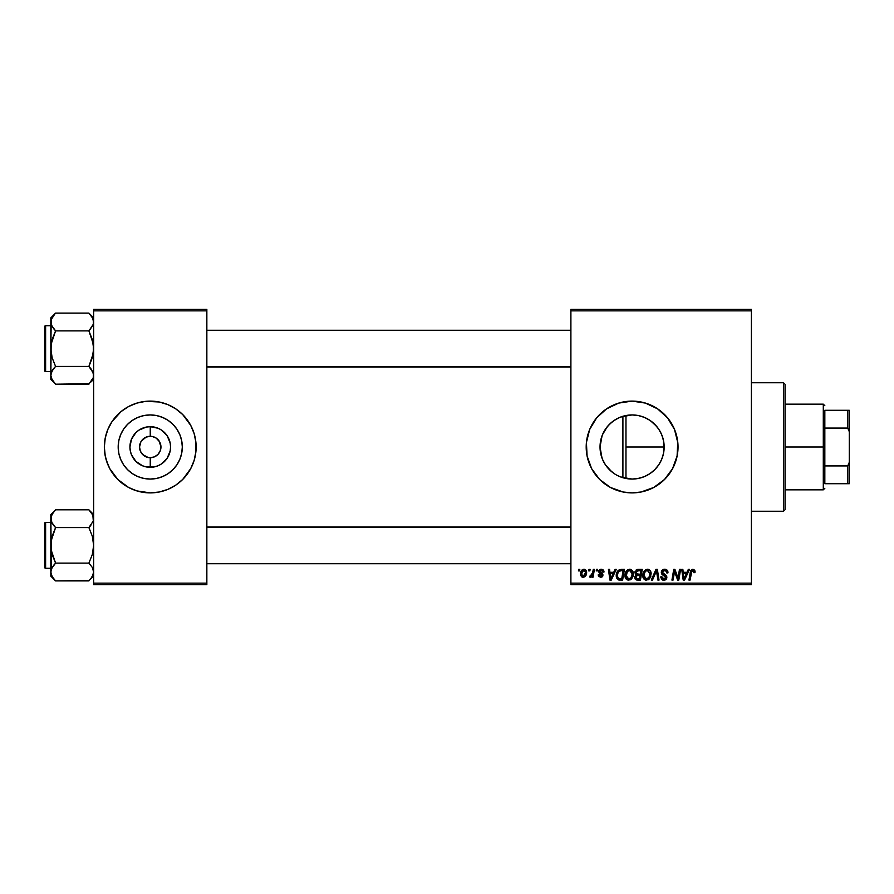 <?xml version="1.0" encoding="UTF-8"?>
<svg xmlns="http://www.w3.org/2000/svg" width="894" height="894" viewBox="0 0 894 894"><rect width="100%" height="100%" fill="white"/><g stroke="black" fill="none" stroke-linecap="round" stroke-linejoin="round"><path stroke-width="1.34" d="M638.048 478.502L632.092 479.061L625.834 478.446L619.754 476.591L625.789 478.435L632.092 479.061A32.061 32.061 0 0 1 600.03 447A32.061 32.061 0 0 1 632.092 414.939L625.789 415.565L619.732 417.42L625.834 415.554L632.092 414.939L638.048 415.498M619.821 476.625L616.927 475.25M602.042 458.197L600.03 446.989L600.656 453.314L602.511 459.371L605.473 464.88L611.742 471.775M616.905 418.761L611.719 422.236L607.328 426.628L602.489 434.685M587.09 455.985A45.885 45.885 0 0 0 632.092 492.885A45.885 45.885 0 0 1 586.196 447A45.885 45.885 0 0 1 632.092 401.115A45.885 45.885 0 0 0 618.804 403.071M587.079 438.082A45.885 45.885 0 0 0 586.419 442.463L589.694 429.444L596.611 417.889L606.59 408.849L618.771 403.082A45.885 45.885 0 0 0 587.09 438.015M586.419 442.541A45.885 45.885 0 0 0 586.196 446.955M586.196 447.045A45.885 45.885 0 0 0 586.419 451.459M586.419 451.537A45.885 45.885 0 0 0 587.079 455.918L586.419 442.496M159.624 441.826L156.193 438.094L152.338 436.495L156.193 438.094L159.154 441.055L160.954 447L160.138 451.101L157.813 454.577L154.349 456.89L150.248 457.706L150.248 467.316A20.316 20.316 0 0 1 129.932 447A20.316 20.316 0 0 1 150.248 426.684L150.248 436.294L151.645 436.384M151.131 436.328L150.248 436.294A10.706 10.706 0 0 0 139.542 447A10.706 10.706 0 0 0 150.248 457.706A10.706 10.706 0 0 1 139.542 447A10.706 10.706 0 0 1 150.248 436.294L146.147 437.11L150.248 436.294A10.706 10.706 0 0 1 160.954 447A10.706 10.706 0 0 1 150.248 457.706L154.349 456.89M140.872 452.174L144.303 455.906L148.728 457.605M149.365 457.672L150.248 457.706A10.706 10.706 0 0 0 160.954 447A10.706 10.706 0 0 0 150.248 436.294L150.248 426.684L158.026 428.237L161.535 430.115L167.133 435.713L170.173 443.033L170.564 447L170.173 450.967L167.133 458.287L161.535 463.885L158.026 465.763L154.215 466.925L146.281 466.925L142.47 465.763L135.877 461.36L131.474 454.778L130.323 450.967L129.932 447L131.474 439.222L135.877 432.64L138.961 430.115L146.281 427.075L150.248 426.684A20.316 20.316 0 0 1 170.564 447A20.316 20.316 0 0 1 150.248 467.316L150.248 457.706L148.851 457.616M148.158 457.504L142.671 454.577L140.358 451.101L139.542 447L140.872 441.826M150.248 479.061A32.061 32.061 0 0 1 118.187 447A32.061 32.061 0 0 1 150.248 414.939L156.506 415.554L162.518 417.375L168.061 420.336L172.922 424.326L176.9 429.187L179.873 434.73L181.694 440.742L182.309 447L181.694 453.258L179.873 459.27L176.9 464.813L172.922 469.674L168.061 473.664L162.518 476.625L156.506 478.446L150.248 479.061L143.99 478.446L137.978 476.625L132.435 473.664L127.574 469.674L123.584 464.813L120.623 459.27L118.801 453.258L118.187 447L118.801 440.742L120.623 434.73L123.584 429.187L127.574 424.326L132.435 420.336L137.978 417.375L143.99 415.554L150.248 414.939A32.061 32.061 0 0 1 182.309 447A32.061 32.061 0 0 1 150.248 479.061M141.297 401.987A45.885 45.885 0 0 0 136.95 403.082L145.744 401.328L159.199 401.987L167.804 404.602L175.738 408.849L182.7 414.548L190.713 425.365L194.166 433.679L195.92 442.496L195.92 451.504L194.166 460.321L190.713 468.635L182.7 479.452L175.738 485.151L167.804 489.398L159.199 492.013L150.248 492.885A45.885 45.885 0 0 1 104.352 447A45.885 45.885 0 0 1 150.248 401.115A45.885 45.885 0 0 1 196.132 447A45.885 45.885 0 0 1 150.248 492.885L136.927 490.918A45.885 45.885 0 0 0 141.297 492.013M136.894 403.093A45.885 45.885 0 0 0 117.829 414.514M117.762 414.581A45.885 45.885 0 0 0 107.861 429.422M104.352 447.045A45.885 45.885 0 0 0 107.839 464.545L105.235 455.951L104.352 447L105.235 438.049L107.85 429.444A45.885 45.885 0 0 0 104.352 446.955M107.861 464.578A45.885 45.885 0 0 0 117.762 479.419M117.829 479.486A45.885 45.885 0 0 0 136.894 490.907M570.897 309.335L751.407 309.335L751.407 310.855L570.897 310.855L570.897 583.145L751.407 583.145L751.407 309.335L570.897 309.335L570.897 310.855L570.897 309.335M629.387 569.243L629.667 569.232C626.526 569.981 624.973 572.048 624.995 575.457L625.632 572.316L627.633 569.847L630.482 569.333L632.561 570.908L633.019 576.362L630.471 579.793L626.716 579.58L624.995 575.457C624.917 578.161 626.158 579.759 628.694 580.217L631.868 578.608L633.343 573.859C633.354 571.221 632.125 569.679 629.667 569.232L629.868 569.243M615.038 569.377L613.72 572.294L615.038 569.377L616.245 569.377L611.272 580.083L609.909 580.083L608.445 569.377L609.563 569.377L609.92 572.294L613.72 572.294L609.92 572.294L609.563 569.377L608.445 569.377L609.909 580.083L611.272 580.083L616.245 569.377L615.038 569.377L616.245 569.377L611.272 580.083L609.909 580.083L608.445 569.377L609.563 569.377M695.085 571.59L692.895 569.232L694.806 570.26L694.984 572.573L693.867 572.708L693.297 570.573L691.9 570.886L690.079 580.083L688.95 580.083L690.727 570.651L692.895 569.232L690.269 572.227L688.95 580.083L690.079 580.083L691.364 572.495L692.816 570.484L693.867 572.708L694.984 572.573L695.085 571.59L694.984 572.573L693.867 572.708L693.912 571.3M661.292 572.384L661.851 570.562L664.007 569.277L666.365 569.567L667.818 571.456L667.963 572.853L666.857 572.987L665.706 570.685L663.795 570.584L662.577 571.512L662.689 573.21L666.119 575.49L666.835 577.032L666.008 579.48L663.549 580.206L661.605 579.368L660.733 576.887L661.851 576.775L662.175 578.139L663.694 578.966L665.415 578.384L665.65 576.921L661.973 574.429L661.292 572.384L665.739 577.446L663.896 578.966L661.851 576.775L660.733 576.887L663.862 580.217L666.857 577.379L665.594 575.032L662.398 572.283L664.577 570.484L666.566 571.411L666.857 572.987L667.963 572.853C667.997 570.562 666.89 569.355 664.655 569.232L664.655 569.232C662.61 569.322 661.493 570.372 661.292 572.384L661.303 572.059M652.486 580.083L651.279 580.083L655.961 569.377L657.381 569.377L659.023 580.083L657.895 580.083L656.498 570.897L652.486 580.083L651.279 580.083L652.486 580.083L656.498 570.897L657.895 580.083L659.023 580.083L657.381 569.377L655.961 569.377L657.381 569.377L659.023 580.083L657.895 580.083M647.189 569.243L647.468 569.232C644.328 569.981 642.775 572.048 642.797 575.457L643.423 572.316L645.434 569.847L648.284 569.333L650.363 570.908L650.821 576.362L648.273 579.793L644.518 579.58L642.797 575.457C642.719 578.161 643.959 579.759 646.496 580.217L649.67 578.608L651.145 573.859C651.156 571.221 649.927 569.679 647.468 569.232L647.669 569.243M578.429 570.897L578.686 569.377L579.804 569.377L579.569 570.897L578.429 570.897L579.569 570.897L579.804 569.377L578.686 569.377L579.804 569.377L579.569 570.897L578.429 570.897L578.686 569.377L578.429 570.897M618.771 403.082L632.092 401.115L645.412 403.082L657.582 408.849L667.561 417.889L674.489 429.444L677.753 442.496L677.093 455.951L672.556 468.635L664.533 479.452L653.726 487.476L641.043 492.013L632.092 492.885L623.14 492.013L610.457 487.476L599.639 479.452L591.616 468.635L587.079 455.951M637.947 569.377L634.874 572.708L636.729 569.634L642.238 569.377L640.428 580.083L636.383 579.96L635.064 578.943L634.807 576.686L636.204 574.864L634.874 572.708L636.204 574.864L634.729 577.479L636.204 579.904L640.428 580.083L642.238 569.377L637.947 569.377L642.238 569.377L640.428 580.083L637.69 580.083M688.324 569.377L687.005 572.294L688.324 569.377L689.531 569.377L684.558 580.083L683.195 580.083L681.731 569.377L682.848 569.377L683.206 572.294L687.005 572.294L683.206 572.294L682.848 569.377L681.731 569.377L683.195 580.083L684.558 580.083L689.531 569.377L688.324 569.377L689.531 569.377L684.558 580.083L683.195 580.083L681.731 569.377L682.848 569.377M678.345 575.904L679.496 569.377L678.345 575.904L679.496 569.377L680.625 569.377L678.792 580.083L677.618 580.083L674.557 570.998L673.059 580.083L671.93 580.083L673.741 569.377L674.914 569.377L678.01 578.44L678.345 575.904L678.01 578.44L674.914 569.377L673.741 569.377L671.93 580.083L673.059 580.083L674.557 570.998L677.618 580.083L678.792 580.083L680.625 569.377L679.496 569.377L680.625 569.377L678.792 580.083L677.618 580.083M601.092 569.243L602.869 569.601L603.919 571.076L603.998 572.015L602.891 572.149L601.718 570.249L599.852 571.143L602.668 573.892L602.869 575.971L601.137 577.267L598.712 576.518L598.153 574.931L599.271 574.797L600.444 576.306L601.885 575.479L598.79 572.071L598.924 570.551L600.377 569.355L601.338 569.232L598.712 571.489L601.908 575.255L600.746 576.328L599.271 574.797L598.153 574.931L600.69 577.3L603.025 575.088L599.829 571.4L601.293 570.204L602.891 572.149L603.998 572.015L602.891 572.149L602.232 570.484M619.754 569.567L624.437 569.377L622.626 580.083L618.29 579.837L616.491 577.636L616.67 572.998L619.553 569.634C617.273 570.942 616.167 572.965 616.234 575.702L618.592 579.938L622.626 580.083L624.437 569.377L621.274 569.377L624.437 569.377L622.626 580.083L618.76 579.982M580.497 574.049L582.419 569.713L584.251 569.243L585.961 570.182L586.442 574.015L584.698 576.842L581.96 577.043L580.497 574.049L583.089 577.3C585.548 576.708 586.721 575.054 586.62 572.339L583.972 569.232C581.592 569.824 580.429 571.434 580.497 574.049L580.508 573.635M588.721 570.897L588.978 569.377L590.096 569.377L589.861 570.897L588.721 570.897L589.861 570.897L590.096 569.377L588.978 569.377L590.096 569.377L589.861 570.897L588.721 570.897L588.978 569.377L588.721 570.897M592.476 573.568L593.27 569.377L594.398 569.377L593.08 577.155L591.951 577.155L592.241 575.546L591.046 577.099L589.671 577.021L590.118 575.803L591.761 575.311L592.7 572.484L589.671 577.021L590.431 577.3L592.241 575.546L591.951 577.155L593.08 577.155L594.398 569.377L593.27 569.377L594.398 569.377L593.08 577.155L591.951 577.155M596.231 570.897L596.488 569.377L597.605 569.377L597.371 570.897L596.231 570.897L597.371 570.897L597.605 569.377L596.488 569.377L597.605 569.377L597.371 570.897L596.231 570.897L596.488 569.377L596.231 570.897M570.897 584.665L751.407 584.665L751.407 310.855L570.897 310.855L570.897 584.665L570.897 583.145L751.407 583.145L751.407 584.665L570.897 584.665M93.646 309.335L206.849 309.335L206.849 310.855L93.646 310.855L93.646 583.145L206.849 583.145L206.849 309.335L93.646 309.335L93.646 310.855L93.646 309.335M132.681 489.398L136.927 490.918L128.613 487.476L117.796 479.452L109.772 468.635L106.33 460.321M109.772 425.365L107.85 429.444L112.085 421.51L121.137 411.531L128.613 406.524L136.927 403.082M93.646 584.665L206.849 584.665L206.849 310.855L93.646 310.855L93.646 584.665L93.646 583.145L206.849 583.145L206.849 584.665L93.646 584.665M159.199 492.013A45.885 45.885 0 0 0 163.535 490.918M163.602 490.907A45.885 45.885 0 0 0 182.655 479.486M182.734 479.419A45.885 45.885 0 0 0 192.635 464.578M190.713 468.635L192.646 464.556A45.885 45.885 0 0 0 196.132 447.045M196.132 446.955A45.885 45.885 0 0 0 192.657 429.455L194.166 433.679M192.635 429.422A45.885 45.885 0 0 0 182.734 414.581M182.655 414.514A45.885 45.885 0 0 0 163.602 403.093M167.804 404.602L163.568 403.082A45.885 45.885 0 0 0 159.199 401.987M179.359 482.469L180.387 481.609M195.92 451.504L196.132 447M121.137 411.531L120.109 412.391M104.576 442.496L104.352 447M176.9 464.813L179.873 459.27M168.061 420.336L162.518 417.375M123.584 429.187L120.623 434.73M132.435 473.664L137.978 476.625M152.338 436.495L151.757 436.395M159.154 452.945L159.624 452.174M141.341 441.055L146.147 437.11M621.576 416.716L632.092 414.939L638.338 415.554L644.362 417.375L649.904 420.336L654.754 424.326L658.744 429.187L661.705 434.73L663.538 440.742L664.153 447L663.605 441.088L664.153 447L663.56 453.102M661.884 435.166L663.337 439.814M659.202 429.891L661.068 433.288M655.593 425.198L657.828 427.88M651.134 421.208L653.782 423.387M645.893 418.068L649.066 419.8M639.713 415.855L643.758 417.14M618.201 418.101L619.721 417.42M613.53 420.851L614.212 420.381M605.461 429.131L605.886 428.517M602.511 434.618L604.098 431.355M609.719 469.976L605.428 464.813L602.467 459.27L600.645 453.258L600.03 446.989L602.075 435.736M600.03 447L600.656 440.686M606.087 465.752L605.45 464.846M603.841 462.164L602.511 459.382M619.754 476.591L618.223 475.91M663.538 440.776L663.605 452.912L664.153 447L663.538 453.258L661.705 459.27L658.744 464.813L654.754 469.674L649.904 473.664L644.362 476.625L638.338 478.446L632.092 479.061L621.341 477.206M643.769 476.86L639.713 478.145M649.066 474.2L645.904 475.932M653.793 470.602L651.145 472.781M657.828 466.12L655.593 468.802M659.705 463.293L659.202 464.109M663.337 454.197L661.884 458.823M661.079 460.701L661.661 459.393M641.043 492.013A45.885 45.885 0 0 0 641.043 401.987M632.092 401.115A45.885 45.885 0 0 1 677.976 447A45.885 45.885 0 0 1 632.092 492.885M649.647 404.602L648.284 404.066M589.694 464.556L589.984 465.249M614.524 489.398L615.508 489.789M614.279 473.664L609.417 469.674M600.645 440.742L602.467 434.73L605.428 429.187L609.417 424.326L614.279 420.336L619.821 417.375M637.69 415.431L632.092 414.939A32.061 32.061 0 0 1 664.153 447A32.061 32.061 0 0 1 632.092 479.061L638.271 478.458M648.094 419.219L644.507 417.442M644.216 417.319L643.065 416.872M656.509 426.226L650.407 420.683M663.605 452.912L663.605 447L625.968 447L663.605 447L663.605 441.088L661.761 434.842M661.661 434.607L659.694 430.707M661.761 459.158L662.096 458.287M650.43 473.306L654.743 469.685M654.654 469.775L656.52 467.763M637.701 478.569L644.216 476.681M644.507 476.558L648.105 474.77M635.064 578.932L634.807 578.228M635.88 574.697L635.187 574.004M634.93 572.071L635.086 571.478M637.321 569.433L635.958 570.148M636.841 571.02L640.897 570.629L640.294 574.239L637.936 574.239L635.98 572.73L636.137 571.914M636.003 572.417L638.271 570.629L636.327 571.545L636.629 574.026M636.629 578.731L637.612 578.831L635.846 577.435L636.226 578.485M636.863 575.691L636.115 578.351M637.791 575.512L640.082 575.49L639.512 578.831L637.612 578.831L639.512 578.831L640.082 575.49L637.321 575.568M636.405 573.87L640.294 574.239L640.897 570.629L637.31 570.797M637.243 570.819L636.595 571.21M638.819 570.629L637.724 570.685M636.953 578.798L637.612 578.831M650.653 571.467L651.123 573.456M648.273 579.793L649.033 579.267M645.658 580.117L644.518 579.591M643.635 578.664L643.233 577.926M642.976 577.122L642.842 576.306M643.423 572.316L643.937 571.378M649.882 575.39L650.027 573.814L648.798 577.781L647.189 578.887L649.111 577.356L649.972 574.887M649.111 577.356L646.228 578.954L647.614 578.731M643.926 575.155L644.518 577.859L646.53 578.966L643.904 575.568L643.993 576.518M644.932 571.981L643.904 575.568C643.836 572.898 644.999 571.199 647.379 570.484L646.586 570.629M648.284 570.663L647.379 570.484L650.027 573.814L648.306 570.674M646.965 570.528L645.535 571.255M645.814 571.043L644.362 573.088M656.755 573.009L656.654 572.305M655.961 569.377L651.279 580.083L655.961 569.377M665.002 569.243L664.32 569.243M665.337 569.277L666.019 569.433M667.606 570.853L667.818 571.456M667.885 571.836L667.952 572.506M667.963 572.853L666.857 572.987M662.398 572.283L662.856 573.389M662.689 573.21L664.935 574.63M666.656 576.306L666.835 576.999M666.812 577.949L666.399 579.021M666.656 578.519L666.22 579.256M665.538 579.826L664.153 580.206M663.247 580.172L662.655 580.038M660.733 577.122L661.851 576.775M662.432 578.452L663.113 578.843M665.706 577.781L664.387 575.892M665.739 577.446L663.404 575.378L665.739 577.446M663.929 575.647L662.454 574.82M661.851 570.551L662.443 569.936M661.985 579.692L662.644 580.027M693.967 571.78L693.867 572.708L693.062 570.506M692.135 570.685L691.565 571.545M691.487 571.858L690.079 580.083L688.95 580.083L690.269 572.227M690.727 570.663L691.688 569.545M683.742 576.239L683.362 573.546L686.391 573.546L684.033 578.91L686.391 573.546L683.362 573.546L683.977 578.239M675.886 575.311L676.155 576.049M674.97 572.573L674.691 571.523M674.154 573.803L673.059 580.083L671.93 580.083L673.741 569.377L674.914 569.377L677.149 575.524M601.506 570.216L600.768 570.271M601.293 570.204L599.829 571.4L600.165 572.194M599.852 571.143L601.126 572.819M599.829 571.266L600.109 572.138M602.154 573.412L602.891 574.306M602.612 576.418L601.986 576.976M598.153 574.931L599.293 575.099M600.377 576.295L601.126 576.272M600.589 576.317L601.908 575.255L600.645 573.803M600.746 576.328L601.807 574.63L599.271 572.909L598.712 571.489L599.271 572.909M601.807 574.63L600.88 573.926L601.807 574.63M598.913 570.573L600.019 569.489M603.998 571.869L601.338 569.232M610.457 576.239L610.077 573.546L613.116 573.546L610.747 578.91L613.116 573.546L610.077 573.546L610.691 578.239M619.967 580.083L618.592 579.938M617.989 579.692L616.569 577.904M616.346 577.01L616.257 576.351M616.379 574.082L616.547 573.367M616.558 573.345L617.028 572.149M617.486 571.344L618.369 570.316M620.849 570.663L623.107 570.629L621.721 578.831L619.039 578.742M618.324 578.452L617.352 575.77L617.799 577.859M617.385 574.943L618.067 572.596L617.352 575.77C617.285 572.618 618.726 570.897 621.676 570.629L619.073 571.3M617.776 577.815L618.693 578.653L621.721 578.831L623.107 570.629L621.676 570.629M618.726 571.624L618.179 572.384M618.078 572.573L618.67 571.679M632.851 571.467L633.287 573.032M633.019 576.351L633.231 575.345M630.471 579.793L631.231 579.267M625.834 578.664L625.431 577.926M625.174 577.122L625.04 576.306M625.632 572.316L626.135 571.378M626.806 570.506L627.633 569.847M633.131 572.227L632.851 571.456M631.913 576.082L632.226 573.814L630.996 577.781L628.728 578.966L629.812 578.731M627.13 571.981L626.236 576.764L627.107 578.306L628.728 578.966L626.113 575.568L626.191 576.518M626.303 573.892L626.113 575.568C626.046 572.898 627.197 571.199 629.588 570.484L627.744 571.255M630.494 570.663L629.588 570.484L632.226 573.814L631.399 571.344L629.376 570.495M628.013 571.043L626.56 573.088M586.274 570.663L586.587 571.758M586.442 574.015L586.274 574.585M586.196 574.82L584.598 576.909M582.799 577.289L582.195 577.144M580.809 575.77L580.619 575.2M580.552 573.121L580.687 572.417M582.128 569.925L583.111 569.377M582.039 569.992L581.301 570.897M582.765 576.272L581.625 573.747L583.626 570.249M584.855 575.144L585.503 572.451L583.301 576.317M583.715 576.217L584.486 575.669M581.748 572.831L581.77 575.222M584.341 570.26L585.503 572.451L584.341 570.26L582.296 571.4M585.19 570.975L584.497 570.316M591.917 576.116L590.755 577.245M590.599 577.278L589.671 577.021L590.118 575.803L590.923 576.015M590.431 577.3L589.671 577.021M592.152 574.585L592.398 573.847M593.27 569.377L592.7 572.484M635.98 572.73L636.271 573.747M637.221 574.194L637.936 574.239M646.53 578.966L647.189 578.887M649.972 574.864L650.027 573.814M647.971 570.562L647.167 570.495M644.105 573.892L643.959 574.719M617.743 573.345L617.508 574.127M631.577 576.898L631.969 575.915M632.17 574.864L632.192 573.222M585.212 574.294L585.38 573.691M585.469 573.076L585.492 572.071M783.524 511.245L785.055 509.714L785.055 384.286L783.524 382.755L783.524 511.245L783.524 382.755L751.407 382.755L783.524 382.755L785.055 384.286L785.055 509.714L783.524 511.245L751.407 511.245L783.524 511.245M93.3 516.363L93.311 520.99L88.886 527.583L93.311 520.99L92.864 515.19M90.976 512.15L88.886 509.803L55.584 509.803L88.886 509.803L93.646 514.575L88.886 509.803L92.875 515.223M90.92 565.399L88.886 563.131L92.317 554.515L93.646 545.362L92.317 536.221L88.886 527.583L90.808 525.471L88.886 527.583L55.584 527.583L88.886 527.583L92.317 536.221L93.646 545.362L92.317 554.515L88.886 563.131L55.584 563.131L52.143 554.492L50.824 545.362L50.824 576.138L55.584 580.91L52.154 576.608L50.824 572.015L52.143 567.455L55.584 563.131L88.886 563.131L92.305 567.422L93.646 572.015L92.328 576.585L88.886 580.91L55.584 580.91L52.154 576.608L50.824 572.015L50.824 576.138L55.584 580.91L89.333 580.452M45.616 568.305L45.616 522.409A0.916 0.916 0 0 0 44.7 523.325L44.7 567.388A0.916 0.916 0 0 0 45.616 568.305L50.824 568.305L45.616 568.305A0.916 0.916 0 0 1 44.7 567.388L44.7 523.325A0.916 0.916 0 0 1 45.616 522.409L45.616 568.305M50.824 522.409L45.616 522.409L50.824 522.409M93.646 572.149L92.574 567.925M50.824 514.575L50.824 518.699L52.143 514.128L55.584 509.803L50.824 514.575L51.159 549.978L55.584 563.131L51.651 568.416M93.646 572.015L93.311 574.317L90.763 578.831M51.595 522.163L51.159 516.397L53.707 511.882M93.3 521.034L92.82 522.297M51.159 569.724L51.17 540.714L55.584 527.583L52.154 523.292L50.824 518.699L50.824 545.362L52.154 536.199L55.584 527.583L51.673 522.342M88.886 509.803L92.786 515.022M53.606 511.994L55.137 510.262M53.539 525.314L55.584 527.583M55.584 580.91L53.484 578.563M92.797 568.372L92.328 567.455M93.646 576.138L90.853 578.72M88.886 563.131L92.305 567.422M570.897 527.125L206.849 527.125L570.897 527.125M206.849 366.875L570.897 366.875L206.849 366.875M90.976 315.437L88.886 313.09L55.584 313.09L88.886 313.09L93.646 317.862L88.886 313.09L92.305 317.392L93.646 321.985L93.3 319.661L93.311 324.276L88.886 330.869L92.82 325.584M51.17 377.637L50.824 375.301L50.824 379.425L55.584 384.197L52.154 379.894L50.824 375.301L52.143 370.742L55.584 366.417L88.886 366.417L93.3 372.966L93.311 377.603L88.886 384.197L55.584 384.197L51.606 378.81M45.616 371.591L45.616 325.695A0.916 0.916 0 0 0 44.7 326.612L44.7 370.675A0.916 0.916 0 0 0 45.616 371.591L50.824 371.591L45.616 371.591A0.916 0.916 0 0 1 44.7 370.675L44.7 326.612A0.916 0.916 0 0 1 45.616 325.695L45.616 371.591M50.824 325.695L45.616 325.695L50.824 325.695M93.646 375.435L92.574 371.211M90.92 368.686L88.886 366.417L92.317 357.801L93.646 348.638L92.317 339.508L88.886 330.869L90.808 328.746L88.886 330.869L55.584 330.869L88.886 330.869L93.3 344.022L93.3 353.286L88.886 366.417L55.584 366.417L52.154 370.708L53.662 368.54L51.159 373.01L50.824 375.301L50.824 379.425L55.584 384.197L89.333 383.738M51.17 372.966L51.651 371.703M92.864 378.81L90.763 382.118M88.886 313.09L92.786 318.309M50.824 317.862L50.824 321.985L52.143 317.415L55.584 313.09L50.824 317.862L51.159 324.276L51.159 319.683L55.137 313.548M51.159 324.276L50.824 348.638L52.154 339.485L55.584 330.869L52.154 326.578L50.824 321.985L50.824 375.301L51.17 344L55.584 330.869L51.606 325.483M55.584 366.417L52.143 357.779L50.824 348.638L52.143 357.779L55.584 366.417L53.662 368.529M51.17 319.65L51.606 318.476M53.539 328.601L55.584 330.869M55.584 384.197L53.484 381.85M93.311 319.683L93.311 324.276M92.797 371.658L88.886 366.417M93.646 379.425L90.853 382.006M93.646 375.301L93.311 377.603M88.886 527.583L90.808 525.471M51.606 522.197L51.17 521.034M51.606 575.524L51.17 574.35M92.864 568.517L93.3 569.679M55.584 563.131L53.662 565.254M92.864 575.524L93.3 574.35M44.7 565.243L44.7 566.964M44.7 523.75L44.7 525.471M51.684 515.022L52.187 514.061M92.786 575.691L92.328 576.585M88.886 330.869L90.808 328.746M92.864 371.803L93.3 372.966M92.786 378.978L92.283 379.939M44.7 368.529L44.7 370.25M44.7 327.036L44.7 328.757M51.684 318.309L52.143 317.415M824.827 410.29L824.827 428.081L824.827 410.29L847.769 410.29L824.827 410.29M824.827 447L824.827 428.081L824.827 465.919L824.827 447L823.296 447L824.827 447M785.055 404.166L823.296 404.166L823.296 447L823.296 404.166L824.827 405.697M785.055 447L823.296 447L785.055 447M824.827 483.71L824.827 465.919L824.827 483.71L849.3 483.71L849.3 462.299L847.769 465.919L824.827 465.919L847.769 465.919L847.769 483.71L847.769 465.919L849.3 462.299L849.3 483.71L824.827 483.71M785.055 489.834L823.296 489.834L823.296 447L823.296 489.834L824.827 488.303M849.3 410.29L847.769 410.29L847.769 428.081L849.3 431.701L849.3 462.299L849.3 410.29L849.3 431.701L847.769 428.081L847.769 410.29L849.3 410.29M824.827 428.081L847.769 428.081L824.827 428.081M622.906 416.28L622.906 477.72L622.906 416.28M625.968 478.469L625.968 415.531L625.968 478.469M206.849 563.712L570.897 563.712M206.849 527.002L570.897 527.002M570.897 330.288L206.849 330.288M570.897 366.998L206.849 366.998"/></g></svg>
